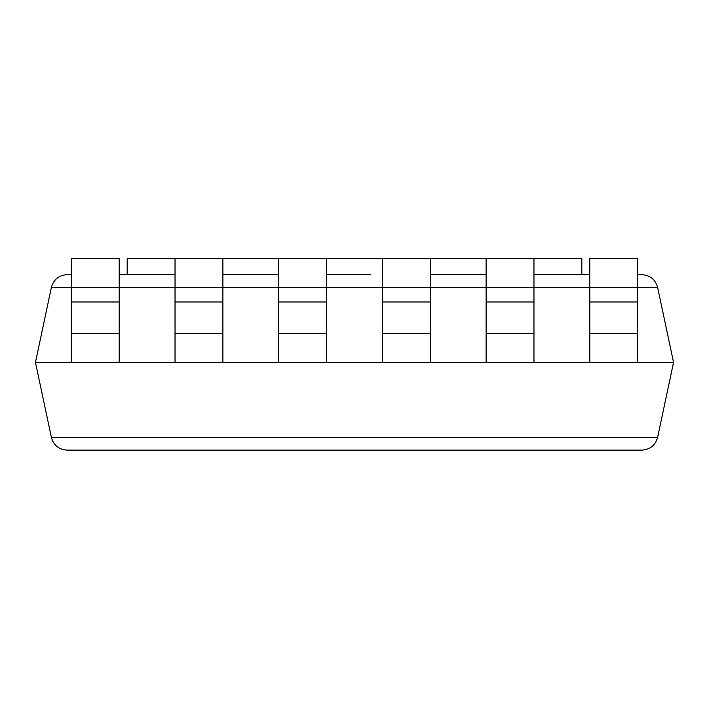 <?xml version="1.0" encoding="UTF-8"?>
<svg xmlns="http://www.w3.org/2000/svg" width="709" height="709" viewBox="0 0 709 709"><rect width="100%" height="100%" fill="white"/><g stroke="black" fill="none" stroke-linecap="round" stroke-linejoin="round"><path stroke-width="1.06" d="M430.274 274.658L486.108 274.658L430.274 274.658M581.823 274.658L533.966 274.658L589.799 274.658L581.823 274.658L581.823 258.705L533.966 258.705L533.966 362.396L589.799 362.396L589.799 333.274L637.657 333.274L637.657 362.396L673.55 362.396L657.589 287.296C655.32 279.461 650.118 275.252 641.982 274.658L637.657 274.658L641.982 274.658C650.118 275.252 655.32 279.461 657.589 287.296L637.657 287.296M370.55 274.658L326.583 274.658L370.55 274.658M278.726 274.658L222.892 274.658L278.726 274.658M175.034 274.658L119.201 274.658L175.034 274.658M71.343 287.296L51.411 287.296C53.68 279.461 58.882 275.252 67.018 274.658L71.343 274.658L67.018 274.658C58.882 275.252 53.68 279.461 51.411 287.296L35.45 362.396L71.343 362.396L71.343 333.274L119.201 333.274L119.201 362.396L175.034 362.396L175.034 333.274L222.892 333.274L222.892 362.396L278.726 362.396L278.726 333.274L326.583 333.274L326.583 362.396L382.417 362.396L382.417 333.274L430.274 333.274L430.274 362.396L486.108 362.396L486.108 333.274L533.966 333.274M641.982 450.135C650.118 449.541 655.32 445.332 657.589 437.497C655.32 445.332 650.118 449.541 641.982 450.135L67.018 450.135C58.882 449.541 53.68 445.332 51.411 437.497L35.45 362.396M67.018 450.135C58.882 449.541 53.68 445.332 51.411 437.497L657.589 437.497L673.55 362.396M119.201 362.396L71.343 362.396M119.201 301.981L71.343 301.981L71.343 258.705L119.201 258.705L119.201 333.274M71.343 301.981L71.343 333.274M119.201 287.42L71.343 287.42M127.177 274.658L127.177 258.705L222.892 258.705L222.892 333.274M222.892 301.981L175.034 301.981L175.034 333.274M175.034 301.981L175.034 258.705M222.892 362.396L175.034 362.396M222.892 287.42L175.034 287.42M222.892 258.705L326.583 258.705L326.583 333.274M326.583 301.981L278.726 301.981L278.726 333.274M278.726 301.981L278.726 258.705M326.583 362.396L278.726 362.396M326.583 287.42L278.726 287.42M326.583 258.705L430.274 258.705L430.274 333.274M430.274 301.981L382.417 301.981L382.417 333.274M382.417 301.981L382.417 258.705M430.274 362.396L382.417 362.396M430.274 287.42L382.417 287.42M533.966 301.981L486.108 301.981L486.108 333.274M486.108 301.981L486.108 258.705L533.966 258.705M533.966 362.396L486.108 362.396M533.966 287.42L486.108 287.42M637.657 301.981L589.799 301.981L589.799 258.705L637.657 258.705L637.657 333.274M589.799 301.981L589.799 333.274M637.657 362.396L589.799 362.396M637.657 287.42L589.799 287.42M430.274 258.705L486.108 258.705M509.213 450.295L501.467 450.135M501.467 450.295L498.95 450.135M510.01 450.135L524.589 450.135M582.86 450.135L538.955 450.135M538.955 450.295L538.512 450.135M538.512 450.295L528.48 450.135M528.48 450.295L526.229 450.135M601.454 450.135L583.932 450.135M483.006 450.135L394.709 450.135M589.799 287.296L533.966 287.296M486.108 287.296L430.274 287.296M382.417 287.296L326.583 287.296M278.726 287.296L222.892 287.296M175.034 287.296L119.201 287.296"/></g></svg>
